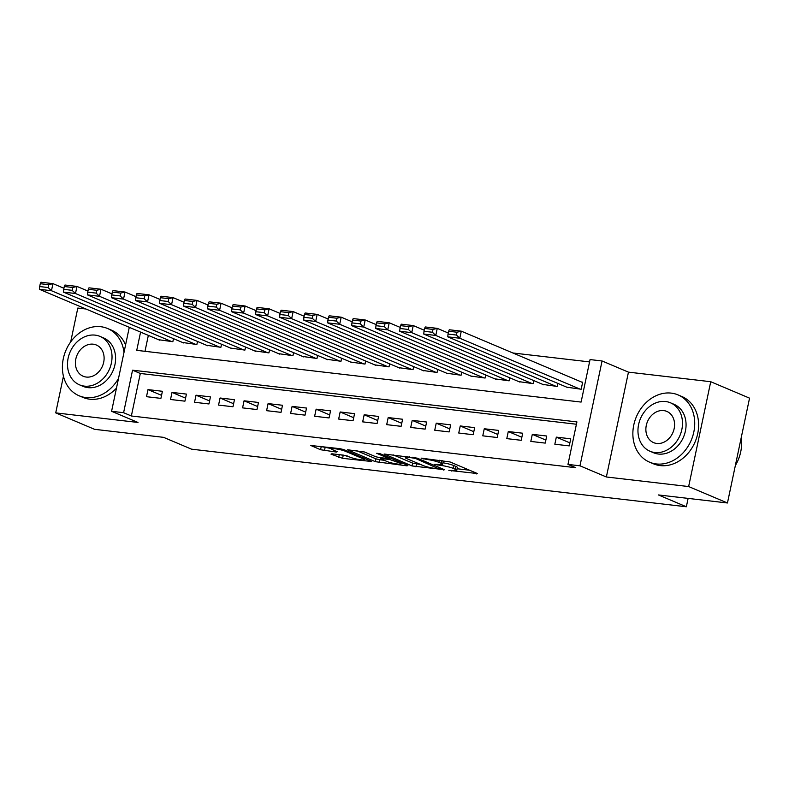 <?xml version="1.0" encoding="UTF-8"?>
<svg xmlns="http://www.w3.org/2000/svg" width="789" height="789" viewBox="0 0 789 789"><rect width="100%" height="100%" fill="white"/><g stroke="black" fill="none" stroke-linecap="round" stroke-linejoin="round"><path stroke-width="1.18" d="M448.852 470.372L477.453 473.558L450.016 461.95L421.089 458.123L426.464 459.395A9.182 1.233 -168.1 0 1 438.881 462.344L441.169 463.311A9.182 1.233 -168.1 0 1 442.609 464.327A9.182 1.233 -168.1 0 1 438.506 464.494L434.68 464.376L440.637 465.402A9.182 1.233 -168.1 0 1 453.064 468.341L455.342 469.307A9.182 1.233 -168.1 0 1 456.782 470.323A9.182 1.233 -168.1 0 1 452.679 470.491L448.852 470.372M331.844 453.783L331.005 454.158L342.584 458.33L371.688 461.516L343.807 449.592L339.921 448.675L310.817 445.489L320.571 449.74L336.351 452.048L337.189 451.673L332.573 449.72A7.673 1.026 -168.1 0 1 331.38 448.872A7.673 1.026 -168.1 0 1 336.864 449.03A7.673 1.026 -168.1 0 1 345.188 451.19L363.256 458.833A7.673 1.026 -168.1 0 1 364.449 459.681A7.673 1.026 -168.1 0 1 358.965 459.523A7.673 1.026 -168.1 0 1 350.641 457.364L343.748 455.174L331.844 453.783M576.424 424.235L140.314 373.473L131.359 415.981L123.597 412.696L111.584 411.296L129.288 327.327M727.458 502.978L688.639 486.557L710.731 381.718L749.55 398.149L727.458 502.978L658.401 494.94L686.351 506.765L191.549 449.178L163.599 437.353L94.542 429.315L55.723 412.884L137.986 422.46L111.584 411.296M710.731 381.718L628.458 372.142L606.366 476.98L688.639 486.557M606.366 476.98L579.974 465.806L567.962 464.415L576.917 421.908L132.552 370.189L123.597 412.696M131.359 415.981L575.723 467.699L567.962 464.415M412.026 465.944L444.562 469.731L417.125 458.123L384.144 454.02L412.026 465.944L412.627 463.113L420.705 464.524M407.065 465.835L375.367 461.683L347.485 449.76L364.548 452.008L375.682 456.713L379.558 457.63L388.74 458.498L376.708 453.281L380.012 453.665L407.903 465.471L407.065 465.835L407.213 465.175M85.991 309.012L77.815 308.055L70.675 341.933M63.445 376.225L55.723 412.884M554.835 444.217L569.244 445.893L570.733 438.812L556.324 437.136L554.835 444.217M530.81 441.426L545.229 443.102L546.718 436.021L532.309 434.344L530.81 441.426M506.794 438.625L521.204 440.301L522.703 433.22L508.284 431.544L506.794 438.625M482.779 435.834L497.188 437.51L498.678 430.429L484.268 428.752L482.779 435.834M458.754 433.033L473.163 434.709L474.662 427.628L460.243 425.952L458.754 433.033M434.739 430.242L449.148 431.918L450.637 424.837L436.228 423.16L434.739 430.242M410.714 427.441L425.123 429.127L426.622 422.036L412.213 420.359L410.714 427.441M386.699 424.65L401.108 426.326L402.597 419.245L388.188 417.568L386.699 424.65M362.674 421.859L377.093 423.535L378.582 416.444L364.173 414.767L362.674 421.859M338.659 419.058L353.068 420.734L354.557 413.653L340.148 411.976L338.659 419.058M314.633 416.267L329.052 417.943L330.542 410.862L316.133 409.175L314.633 416.267M290.618 413.466L305.027 415.142L306.526 408.061L292.108 406.384L290.618 413.466M266.593 410.674L281.012 412.351L282.501 405.27L268.092 403.593L266.593 410.674M242.578 407.874L256.987 409.55L258.486 402.469L244.067 400.792L242.578 407.874M218.563 405.082L232.972 406.759L234.461 399.678L220.052 398.001L218.563 405.082M194.538 402.282L208.947 403.958L210.446 396.877L196.027 395.2L194.538 402.282M170.523 399.49L184.932 401.167L186.421 394.086L172.012 392.409L170.523 399.49M162.406 391.285L147.997 389.608L146.498 396.689L160.907 398.376L162.406 391.285M589.561 361.904L512.85 352.979M148.342 335.384L144.989 351.322M566.847 387.212L581.187 389.233L582.676 382.152L581.483 382.004M557.813 383.395L557.162 386.432L542.822 384.421M533.788 380.594L533.147 383.641L518.807 381.62M509.773 377.803L509.132 380.84L494.792 378.828M485.748 375.002L485.107 378.049L470.767 376.037M461.733 372.211L461.092 375.248L446.752 373.236M437.708 369.41L437.067 372.457L422.726 370.445M413.692 366.619L413.051 369.666L398.711 367.644M389.667 363.818L389.026 366.865L374.686 364.853M365.652 361.027L365.011 364.074L350.671 362.052M341.627 358.236L340.986 361.273L326.646 359.261M317.612 355.435L316.971 358.482L302.631 356.46M293.597 352.644L292.956 355.681L278.606 353.669M269.572 349.843L268.931 352.89L254.591 350.868M245.557 347.052L244.915 350.089L230.575 348.077M221.531 344.251L220.89 347.298L206.55 345.276M197.516 341.459L196.875 344.497L182.535 342.485M173.491 338.659L172.85 341.706L158.51 339.694M686.351 506.765L688.116 498.401M140.58 332.1L136.734 350.355L581.099 402.074L590.054 359.577L602.066 360.977L579.974 465.806M628.458 372.142L602.066 360.977M140.314 373.473L132.552 370.189M556.324 437.136L569.885 442.876M532.309 434.344L545.86 440.075M508.284 431.544L521.845 437.284M484.268 428.752L497.82 434.483M460.243 425.952L473.804 431.691M436.228 423.16L449.789 428.891M412.213 420.359L425.764 426.099M388.188 417.568L401.749 423.298M364.173 414.767L377.724 420.507M340.148 411.976L353.709 417.706M316.133 409.175L329.684 414.915M292.108 406.384L305.668 412.124M268.092 403.593L281.643 409.323M244.067 400.792L257.628 406.532M220.052 398.001L233.603 403.731M196.027 395.2L209.588 400.94M172.012 392.409L185.573 398.139M147.997 389.608L161.548 395.348M456.782 470.323L457.383 467.482A9.182 1.233 -168.1 0 0 455.943 466.477L455.342 469.307M442.925 462.798A9.182 1.233 -168.1 0 1 453.655 465.51L455.943 466.477M442.609 464.327L443.201 461.486A9.182 1.233 -168.1 0 0 441.929 460.549M457.107 468.755L469.514 470.205M393.129 454.868L412.627 463.113M439 468.903L415.507 458.448L409.373 457.413A9.182 1.233 -168.1 0 0 405.27 457.581A9.182 1.233 -168.1 0 0 406.7 458.596L423.16 465.559A9.182 1.233 -168.1 0 0 435.587 468.498L439 468.903M384.046 460.253L379.844 459.77L379.253 462.601M356.47 450.598L375.968 458.843L379.844 459.77M387.221 461.595A7.673 1.026 -168.1 0 0 395.555 463.764A7.673 1.026 -168.1 0 0 401.039 463.912A7.673 1.026 -168.1 0 0 399.836 463.064L389.588 459.454L380.416 458.587L387.221 461.595M319.811 446.327L331.439 448.566M339.576 454.691L347.357 455.983M582.607 382.487L461.289 331.163L459.79 338.244L579.984 389.095M567.972 387.695L447.787 336.844L448.014 334.072L456.417 335.049L457.018 332.218L448.616 331.242L448.014 334.072M448.616 331.242L449.276 329.763L461.289 331.163L457.018 332.218M456.417 335.049L459.79 338.244L447.787 336.844M735.348 465.54A36.521 29.824 -67.1 0 0 741.226 437.619M656.34 463.952A36.521 29.824 -67.1 0 0 692.742 436.139A36.521 29.824 -67.1 0 0 678.027 394.894A36.521 29.824 -67.1 0 0 671.261 393.119A36.521 29.824 -67.1 0 0 634.849 420.922A36.521 29.824 -67.1 0 0 649.564 462.167A36.521 29.824 -67.1 0 0 656.34 463.952M649.564 462.167L653.45 463.814A36.521 29.824 -67.1 0 0 660.215 465.589A36.521 29.824 -67.1 0 0 696.628 437.787A36.521 29.824 -67.1 0 0 681.913 396.542L678.027 394.894M670.472 402.804L674.043 404.313A26.293 21.481 112.9 0 1 684.635 434.009A26.293 21.481 112.9 0 1 658.42 454.03A26.293 21.481 112.9 0 1 653.548 452.748L649.978 451.239A26.293 21.481 -67.1 0 0 654.85 452.521A26.293 21.481 -67.1 0 0 681.065 432.5A26.293 21.481 -67.1 0 0 670.472 402.804A26.293 21.481 -67.1 0 0 665.6 401.522A26.293 21.481 -67.1 0 0 639.386 421.543A26.293 21.481 -67.1 0 0 649.978 451.239M663.687 410.586A16.944 13.837 -67.1 0 0 646.793 423.486A16.944 13.837 -67.1 0 0 653.627 442.629A16.944 13.837 -67.1 0 0 656.764 443.457A16.944 13.837 -67.1 0 0 673.658 430.547A16.944 13.837 -67.1 0 0 666.833 411.414A16.944 13.837 -67.1 0 0 663.687 410.586M124.001 352.387A36.521 29.824 -67.1 0 0 107.56 328.5A36.521 29.824 -67.1 0 0 100.795 326.715A36.521 29.824 -67.1 0 0 64.382 354.527A36.521 29.824 -67.1 0 0 79.097 395.772A36.521 29.824 -67.1 0 0 85.873 397.548A36.521 29.824 -67.1 0 0 118.528 378.385M79.097 395.772L82.983 397.419A36.521 29.824 -67.1 0 0 89.749 399.195A36.521 29.824 -67.1 0 0 116.466 388.139M125.569 344.961A36.521 29.824 -67.1 0 0 111.446 330.137L107.56 328.5M100.006 336.41L103.576 337.919A26.293 21.481 112.9 0 1 114.178 367.615A26.293 21.481 112.9 0 1 87.954 387.636A26.293 21.481 112.9 0 1 83.082 386.354L79.511 384.845A26.293 21.481 -67.1 0 0 84.384 386.127A26.293 21.481 -67.1 0 0 110.598 366.106A26.293 21.481 -67.1 0 0 100.006 336.41A26.293 21.481 -67.1 0 0 95.134 335.128A26.293 21.481 -67.1 0 0 68.919 355.149A26.293 21.481 -67.1 0 0 79.511 384.845M93.22 344.191A16.944 13.837 -67.1 0 0 76.326 357.092A16.944 13.837 -67.1 0 0 83.161 376.235A16.944 13.837 -67.1 0 0 86.297 377.053A16.944 13.837 -67.1 0 0 103.191 364.153A16.944 13.837 -67.1 0 0 96.366 345.02A16.944 13.837 -67.1 0 0 93.22 344.191M448.241 333.007L437.264 328.362L435.775 335.443L555.969 386.294M543.956 384.894L423.762 334.053L423.999 331.281L432.402 332.258L433.003 329.427L424.59 328.441L423.999 331.281M424.59 328.441L425.261 326.962L437.264 328.362L433.003 329.427M432.402 332.258L435.775 335.443L423.762 334.053M424.216 330.206L413.249 325.571L411.75 332.652L531.944 383.503M519.941 382.103L399.747 331.252L399.974 328.48L408.386 329.467L408.978 326.626L400.575 325.65L399.974 328.48M400.575 325.65L401.236 324.171L413.249 325.571L408.978 326.626M408.386 329.467L411.75 332.652L399.747 331.252M400.201 327.415L389.224 322.77L387.734 329.851L507.929 380.702M495.916 379.302L375.722 328.461L375.958 325.689L384.361 326.666L384.963 323.835L376.55 322.859L375.958 325.689M376.55 322.859L377.221 321.37L389.224 322.77L384.963 323.835M384.361 326.666L387.734 329.851L375.722 328.461M376.185 324.614L365.208 319.979L363.719 327.06L483.904 377.911M471.901 376.511L351.707 325.66L351.933 322.888L360.346 323.875L360.938 321.034L352.535 320.058L351.933 322.888M352.535 320.058L353.196 318.578L365.208 319.979L360.938 321.034M360.346 323.875L363.719 327.06L351.707 325.66M352.16 321.823L341.183 317.178L339.694 324.259L459.888 375.11M447.876 373.72L327.682 322.869L327.918 320.097L336.321 321.074L336.923 318.243L328.51 317.267L327.918 320.097M328.51 317.267L329.181 315.787L341.183 317.178L336.923 318.243M336.321 321.074L339.694 324.259L327.682 322.869M328.145 319.032L317.168 314.387L315.679 321.468L435.863 372.319M423.861 370.919L303.666 320.068L303.893 317.296L312.306 318.283L312.898 315.442L304.495 314.466L303.893 317.296M304.495 314.466L305.156 312.986L317.168 314.387L312.898 315.442M312.306 318.283L315.679 321.468L303.666 320.068M304.12 316.231L293.153 311.586L291.654 318.677L411.848 369.518M399.836 368.128L279.651 317.277L279.878 314.505L288.281 315.482L288.882 312.651L280.47 311.675L279.878 314.505M280.47 311.675L281.14 310.195L293.153 311.586L288.882 312.651M288.281 315.482L291.654 318.677L279.651 317.277M280.105 313.44L269.128 308.795L267.639 315.876L387.833 366.727M375.82 365.327L255.626 314.476L255.853 311.714L264.266 312.691L264.857 309.85L256.455 308.874L255.853 311.714M256.455 308.874L257.115 307.394L269.128 308.795L264.857 309.85M264.266 312.691L267.639 315.876L255.626 314.476M256.08 310.639L245.113 305.994L243.614 313.085L363.808 363.926M351.795 362.536L231.611 311.685L231.838 308.913L240.241 309.89L240.842 307.059L232.439 306.083L231.838 308.913M232.439 306.083L233.1 304.603L245.113 305.994L240.842 307.059M240.241 309.89L243.614 313.085L231.611 311.685M232.065 307.848L221.088 303.203L219.598 310.284L339.793 361.135M327.78 359.735L207.586 308.884L207.823 306.122L216.225 307.099L216.817 304.268L208.414 303.282L207.823 306.122M208.414 303.282L209.085 301.802L221.088 303.203L216.817 304.268M216.225 307.099L219.598 310.284L207.586 308.884M208.04 305.047L197.072 300.412L195.573 307.493L315.768 358.344M303.755 356.944L183.571 306.093L183.798 303.321L192.2 304.298L192.802 301.467L184.399 300.491L183.798 303.321M184.399 300.491L185.06 299.011L197.072 300.412L192.802 301.467M192.2 304.298L195.573 307.493L183.571 306.093M184.024 302.256L173.047 297.611L171.558 304.692L291.752 355.543M279.74 354.143L159.546 303.301L159.782 300.53L168.185 301.506L168.787 298.676L160.374 297.69L159.782 300.53M160.374 297.69L161.045 296.21L173.047 297.611L168.787 298.676M168.185 301.506L171.558 304.692L159.546 303.301M159.999 299.455L149.032 294.82L147.543 301.901L267.727 352.752M255.725 351.352L135.53 300.501L135.757 297.729L144.17 298.706L144.762 295.875L136.359 294.899L135.757 297.729M136.359 294.899L137.02 293.419L149.032 294.82L144.762 295.875M144.17 298.706L147.543 301.901L135.53 300.501M135.984 296.664L125.007 292.019L123.518 299.1L243.712 349.951M231.7 348.551L111.505 297.709L111.742 294.938L120.145 295.914L120.747 293.084L112.334 292.108L111.742 294.938M112.334 292.108L113.005 290.618L125.007 292.019L120.747 293.084M120.145 295.914L123.518 299.1L111.505 297.709M111.969 293.863L100.992 289.228L99.503 296.309L219.687 347.16M207.685 345.76L87.49 294.908L87.717 292.137L96.13 293.123L96.722 290.283L88.319 289.307L87.717 292.137M88.319 289.307L88.979 287.827L100.992 289.228L96.722 290.283M96.13 293.123L99.503 296.309L87.49 294.908M87.944 291.072L76.977 286.427L75.478 293.508L195.672 344.359M183.659 342.959L63.465 292.117L63.702 289.346L72.105 290.322L72.706 287.492L64.294 286.515L63.702 289.346M64.294 286.515L64.964 285.026L76.977 286.427L72.706 287.492M72.105 290.322L75.478 293.508L63.465 292.117M63.929 288.271L52.952 283.636L51.463 290.717L171.647 341.568M159.644 340.167L39.45 289.316L39.677 286.545L48.09 287.531L48.681 284.691L40.278 283.715L39.677 286.545M40.278 283.715L40.939 282.235L52.952 283.636L48.681 284.691M48.09 287.531L51.463 290.717L39.45 289.316M451.702 470.382L451.574 471.013M423.358 458.379L423.22 459.02M437.53 464.386L437.392 465.017M453.655 465.51L453.064 468.341M440.795 464.672L440.637 465.402M441.761 460.529L441.169 463.311M439.325 460.243L438.881 462.344M426.593 458.764L426.464 459.395M476.763 473.272L476.625 473.933M443.872 469.445L443.734 470.106M416.503 464.031L415.911 466.871M439.779 467.709L439.591 468.636M415.675 457.669L415.507 458.448M412.923 457.166L412.785 457.807M409.501 456.772L409.373 457.413M375.968 458.843L375.367 461.683M388.484 457.255L388.296 458.182M400.033 462.137L399.836 463.064M393.672 459.445L393.474 460.372M389.934 457.867L389.588 459.454M381.827 457.896L381.698 458.537M363.453 457.906L363.256 458.833M345.385 450.263L345.188 451.19M336.499 451.377L336.351 452.048M325.048 447.827L324.447 450.657M321.162 446.909L320.571 449.74M370.544 460.904L370.406 461.575M343.185 455.5L342.584 458.33M339.29 454.651L338.708 457.413M440.114 467.847L439.897 468.863M405.536 456.308L405.27 457.581M388.957 457.452L388.74 458.498M401.305 462.67L401.039 463.912M380.594 457.758L380.416 458.587M364.715 458.439L364.449 459.681M331.627 447.708L331.38 448.872"/></g></svg>

